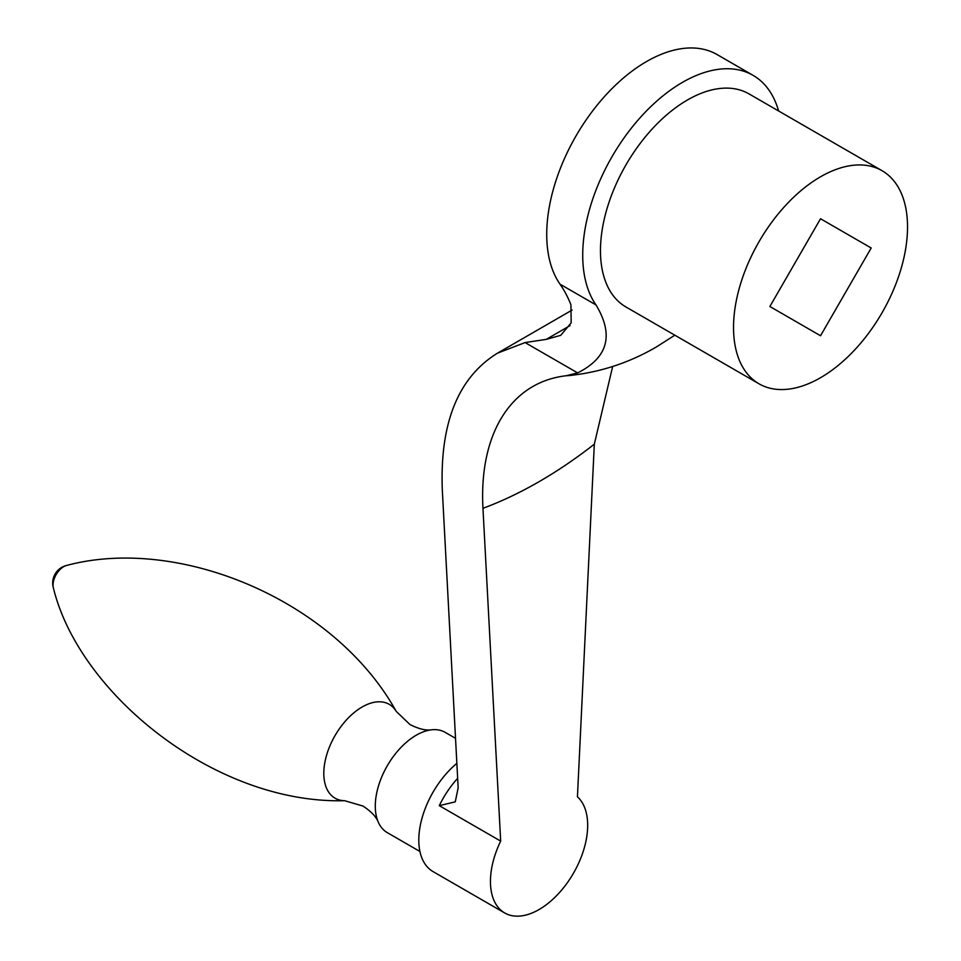 <?xml version="1.0" encoding="UTF-8"?>
<svg xmlns="http://www.w3.org/2000/svg" width="961" height="961" viewBox="0 0 961 961"><rect width="100%" height="100%" fill="white"/><g stroke="black" fill="none" stroke-linecap="round" stroke-linejoin="round"><path stroke-width="1.44" d="M455.526 738.324L445.183 732.354A57.9 33.431 120 0 0 431.549 729.807A57.9 33.431 120 0 0 416.233 735.213A57.9 33.431 120 0 0 378.262 822.099A57.9 33.431 120 0 0 387.283 832.634L419.921 851.482M612.662 366.501L594.318 444.186L577.441 796.789A68.76 39.701 -60 0 1 571.23 876.925A68.76 39.701 -60 0 1 504.681 912.95L433.039 871.591A68.76 39.701 -60 0 1 429.038 868.66A68.76 39.701 -60 0 1 456.859 763.334M504.681 912.95A68.76 39.701 -60 0 1 500.681 910.019A68.76 39.701 -60 0 1 500.681 841.103L482.963 508.309C478.914 433.807 510.928 382.214 566.017 375.763L577.633 372.904C608.013 357.648 614.127 334.993 596 304.937A141.123 81.481 -60 0 1 682.514 82.334A141.123 81.481 -60 0 1 753.076 75.342A141.123 81.481 -60 0 1 769.028 90.19A141.123 81.481 -60 0 1 778.602 110.971M753.076 75.342L717.098 54.573A141.123 81.481 120 0 0 585.85 120.329A141.123 81.481 120 0 0 560.011 284.168A217.126 125.35 -60 0 1 570.93 304.805L571.182 322.86L560.743 335.329L546.22 339.377L525.09 342.572L497.498 353.155C458.097 377.505 439.706 423.2 442.324 490.266L458.157 787.768L455.262 801.858L439.273 805.654L500.681 841.103M882.042 170.698L748.991 93.878A123.032 71.03 120 0 0 654.177 126.84A123.032 71.03 120 0 0 600.469 250.653A123.032 71.03 120 0 0 625.959 306.979L759.01 383.799A123.032 71.03 120 0 0 853.824 350.837A123.032 71.03 120 0 0 907.532 227.012A123.032 71.03 120 0 0 882.042 170.698A123.032 71.03 120 0 0 787.239 203.66A123.032 71.03 120 0 0 733.531 327.473A123.032 71.03 120 0 0 759.01 383.799M577.633 372.904L525.09 342.572M871.195 247.998L820.526 335.749L769.869 306.499L820.526 218.748L871.195 247.998L820.526 218.748M396.196 711.356A54.176 31.281 120 0 0 362.117 707.008A54.176 31.281 120 0 0 324.878 762.349A54.176 31.281 120 0 0 344.615 800.705C215.12 804.177 79.343 693.782 53.468 588.276A15.004 8.661 120 0 1 63.642 566.678A15.004 8.661 120 0 1 66.657 565.44C179.034 535.325 334.596 600.157 396.196 711.356L410.023 724.582C418.756 728.955 425.939 730.696 431.549 729.807M482.963 508.309A449.412 259.47 120 0 0 539.061 481.689A449.412 259.47 120 0 0 594.318 444.186M566.017 375.763A227.337 131.249 120 0 0 571.351 375.331L569.777 375.547M596 304.937L560.011 284.168M457.652 778.326A68.76 39.701 120 0 0 439.273 805.654M570.029 325.635L546.22 339.377M378.262 822.099C376.231 816.79 371.138 811.444 362.982 806.063L344.615 800.705M66.657 565.44A18.091 18.091 0 0 0 53.468 588.276M571.351 375.331C601.622 371.835 629.935 362.393 656.315 347.005L674.814 335.197M497.498 353.155L572.143 310.055"/></g></svg>
